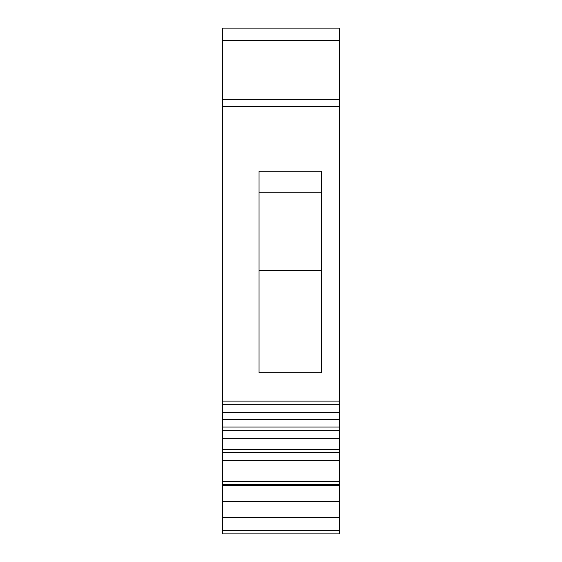 <?xml version="1.0" encoding="UTF-8"?>
<svg xmlns="http://www.w3.org/2000/svg" width="562" height="562" viewBox="0 0 562 562"><rect width="100%" height="100%" fill="white"/><g stroke="black" fill="none" stroke-linecap="round" stroke-linejoin="round"><path stroke-width="0.84" d="M222.362 517.328L222.362 533.9L339.638 533.9L325.25 533.9L339.638 533.9L339.638 484.535L222.362 484.535L222.362 517.328L339.638 517.328M222.362 481.395L339.638 481.395L339.638 460.756L222.362 460.756L222.362 484.535M222.362 460.756L222.362 449.459L339.638 449.459L339.638 452.698L222.362 452.698M339.638 449.459L339.638 438.325L222.362 438.325L222.362 449.459M222.362 438.325L222.362 427.029L339.638 427.029L339.638 430.267L222.362 430.267M339.638 427.029L339.638 419.526L222.362 419.526L222.362 427.029M222.362 419.526L222.362 404.717L339.638 404.717L339.638 28.1L222.362 28.1L222.362 40.541L339.638 40.541M222.362 40.541L222.362 404.717M339.638 481.395L339.638 484.535M339.638 460.756L339.638 452.698M339.638 438.325L339.638 430.267M253.3 533.9L230.28 533.9L253.3 533.9M222.362 99.326L339.638 99.326M321.352 171.255L321.352 372.732L259.047 372.732L259.047 171.255L321.352 171.255M259.047 192.815L321.352 192.815M259.047 270.273L321.352 270.273M339.638 419.526L339.638 404.717M222.362 530.303L339.638 530.303M222.362 501.613L339.638 501.613M222.362 485.54L339.638 485.54M222.362 401.12L339.638 401.12M339.638 412.332L222.362 412.332M222.362 106.527L339.638 106.527"/></g></svg>

